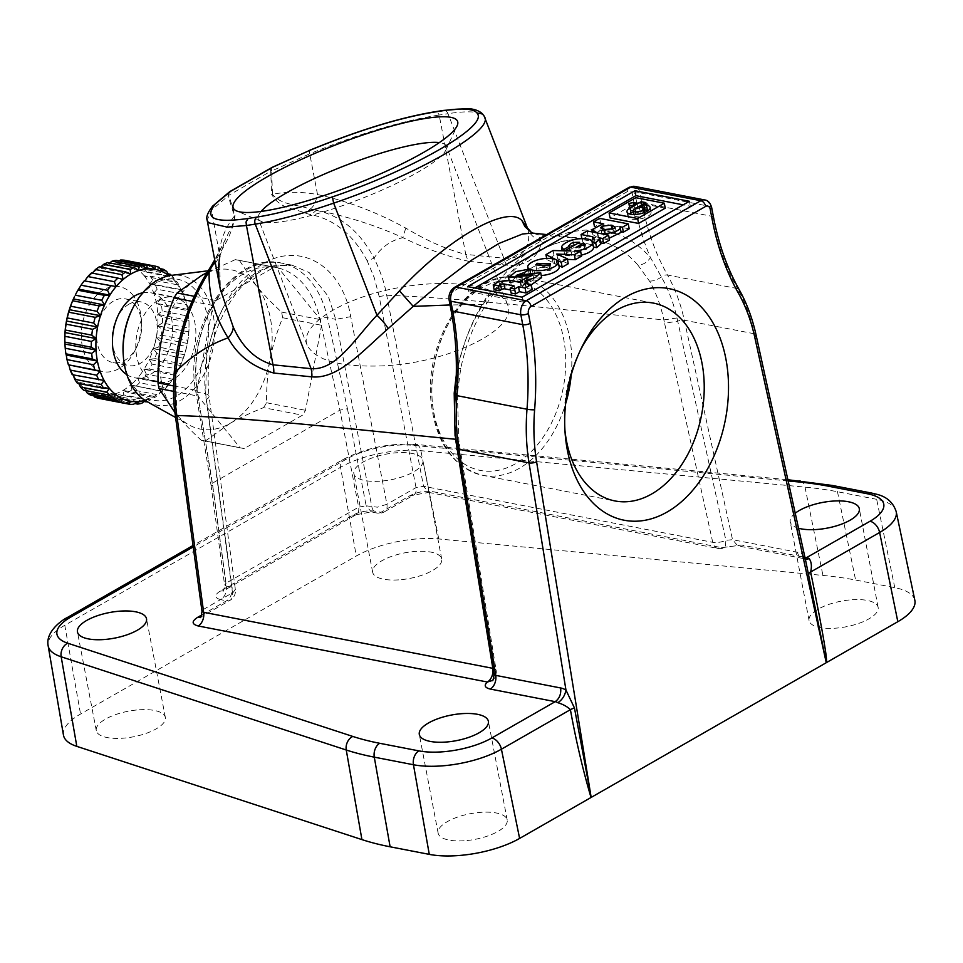 <?xml version="1.0" encoding="UTF-8"?>
<svg xmlns="http://www.w3.org/2000/svg" width="963" height="963" viewBox="0 0 963 963"><rect width="100%" height="100%" fill="white"/><g stroke="black" fill="none" stroke-linecap="round" stroke-linejoin="round"><path stroke-width="0.72" stroke-dasharray="4.82 3.61" d="M207.502 271.951L208.14 273.925C190.144 302.767 179.371 334.98 175.82 370.562L176.59 412.67L203.398 609.447L233.178 592.389L235.369 589.452L233.371 587.538L226.269 585.998L212.642 485.954L197.403 392.254A5.405 1.89 -9.2 0 1 195.73 391.207A5.405 1.89 -9.2 0 1 197.054 389.654L198.306 396.491L240.112 447.783A91.942 62.559 101 0 0 241.737 448.132A91.942 62.559 101 0 0 244.253 448.541L302.442 415.197A91.942 62.559 101 0 0 305.5 410.31L321.558 325.277A91.942 62.559 101 0 0 320.474 319.632L278.343 267.943A91.942 62.559 101 0 0 276.718 267.594A91.942 62.559 101 0 0 274.202 267.184L216.013 300.528A91.942 62.571 101 0 0 212.955 305.415L196.897 390.448A91.942 62.559 101 0 0 197.981 396.082L212.402 483.209L210.957 484.834L224.608 585.023L226.016 583.157L223.548 590.692L220.058 591.174L352.687 515.181C359.993 511.522 367.517 510.185 375.257 511.184L380.963 512.292L410.069 495.62C417.376 491.961 424.9 490.636 432.64 491.636L721.805 547.682L741.63 545.046L804.924 557.312M212.642 485.954L210.969 484.858L195.73 391.207C183.271 327.745 232.637 251.006 281.425 263.08A96.757 65.833 -79 0 1 327.444 317.73L335.702 319.331L371.874 506.935A10.822 7.355 101 0 0 377.027 513.05A10.822 7.355 101 0 0 380.963 512.292A10.822 6.837 60.2 0 0 384.466 511.81L413.56 495.138A10.822 6.837 60.2 0 1 410.069 495.62M347.438 408.721L366.169 505.828L358.645 507.164L339.927 410.13L319.957 319.235A5.405 2.119 -12.4 0 1 320.089 319.15A5.405 2.119 167.6 0 1 327.444 317.73L347.438 408.721L339.927 410.13L212.402 483.209L226.016 583.157L358.645 507.164A10.822 6.837 60.2 0 1 356.178 514.687L222.898 591.113C223.308 591.968 223.885 589.934 224.608 585.035L226.269 585.998C226.823 592.113 225.005 596.675 220.816 599.684C214.388 597.939 214.123 595.098 220.058 591.174M356.178 514.687A10.822 6.837 60.2 0 1 356.178 514.699A10.822 6.837 60.2 0 1 352.687 515.181M201.989 611.324L203.398 609.447L200.93 616.982L230.025 600.31A10.822 6.837 60.2 0 0 232.492 592.775L206.178 399.525C198.655 350.58 222.73 289.406 258.469 266.715C296.953 239.426 341.709 263.693 350.749 316.671L386.921 504.275L377.448 507.2L366.169 505.828L371.309 511.943L375.257 511.184M457.305 448.289A5.405 1.89 170.8 0 1 458.027 447.109A245.384 184.583 -74.1 0 1 457.497 443.738L455.981 394.782L457.882 367.962C463.275 342.611 472.388 319.728 485.244 299.312C519.683 247.973 559.563 225.125 604.884 230.747C622.218 233.865 637.41 242.82 650.458 257.615L661.437 277.055C668.31 289.189 673.498 302.827 677.001 317.959A245.384 147.724 -83.6 0 1 677.735 321.209L664.578 323.231L712.728 542.325A10.822 7.355 101 0 0 717.868 548.429A10.822 7.355 101 0 0 721.805 547.682L741.63 545.046M229.639 191.757L228.135 195.922L211.547 210.054L207.141 220.142M272.144 167.381A5.405 2.395 -116.4 0 0 271.662 170.981A5.405 1.589 -2.7 0 0 270.723 171.245L228.809 195.26A5.405 2.624 -16.6 0 0 228.135 195.922L234.43 216.073C226.377 226.052 221.346 237.632 219.335 250.825L220.371 289.466M456.293 375.064L457.557 368.131C462.637 344.598 471.172 323.351 483.161 304.404L450.07 304.982M457.882 367.962C461.698 368.841 461.59 368.901 457.557 368.131C461.59 368.901 461.698 368.841 457.882 367.962A245.553 167.068 -79 0 0 452.454 308.232L450.564 298.361A5.405 2.01 169.2 0 0 449.143 300.131M356.178 514.699L371.321 511.943L377.027 513.05A10.822 10.822 0 0 0 384.466 511.81A10.822 6.837 60.2 0 0 386.921 504.275L416.028 487.603L423.551 486.279L712.728 542.325A10.822 4.249 -12.4 0 0 725.885 540.303L732.542 539.689L797.472 552.268A21.619 13.374 58 0 1 802.829 554.339L754.366 333.776L684.32 320.21A5.405 2.119 -12.4 0 0 677.735 321.209L725.885 540.303L725.44 546.515L724.116 547.778A10.822 10.822 0 0 1 717.868 548.429L428.691 492.382L432.64 491.636M806.139 562.849L802.829 554.339L804.478 559.106L805.405 559.503M144.932 400.331A67.073 45.634 101 0 0 146.147 399.97A67.073 45.634 101 0 0 154.152 396.407A67.073 45.634 101 0 0 161.808 390.99A67.073 45.634 101 0 0 168.874 383.888A67.073 45.634 101 0 0 175.146 375.293A67.073 45.634 101 0 0 179.335 367.758A67.073 45.634 101 0 0 180.418 365.495A67.073 45.634 101 0 0 184.535 354.769A67.073 45.634 101 0 0 187.376 343.442A67.073 45.634 101 0 0 188.856 331.874A67.073 45.634 101 0 0 188.929 320.414A67.073 45.634 101 0 0 188.82 318.825A67.073 45.634 101 0 0 187.58 309.388A67.073 45.634 101 0 0 184.872 299.168A67.073 45.634 101 0 0 180.875 290.032L149.734 283.989L152.648 280.004L179.106 285.132A70.311 47.837 101 0 0 176.482 281.208L175.699 282.267L173.4 277.416A70.311 47.837 101 0 0 171.426 275.37M152.648 280.004A70.311 47.837 101 0 0 150.023 276.08L144.57 276.237L175.699 282.267A67.073 45.634 101 0 1 180.875 290.032L179.106 285.132M173.509 391.339L197.981 396.082M174.941 412.658L175.639 413.524C181.911 421.3 190.433 430.208 201.195 440.235L240.112 447.783M263.525 407.65A91.942 62.559 101 0 0 266.582 402.763C266.45 386.644 267.63 372.187 270.122 359.38C272.469 346.548 276.634 332.668 282.641 317.73A91.942 62.559 101 0 0 281.569 312.096C270.796 302.057 262.273 293.149 256.002 285.373A81.133 55.204 101 0 0 219.143 269.411A81.133 55.204 101 0 0 201.7 275.442A81.133 55.204 101 0 0 161.519 339.518A81.133 55.204 101 0 0 175.639 413.524A81.133 55.204 101 0 0 189.001 424.924A81.133 55.204 101 0 0 229.94 423.455C238.631 418.411 249.826 413.151 263.525 407.65L302.442 415.197M629.898 208.345L630.055 210.054L633.522 210.728L637.927 208.201L634.448 207.539L629.898 208.345L629.296 205.155M629.561 213.93A11.785 4.37 -10.8 0 0 627.936 216.795A11.785 4.37 -10.8 0 0 640.323 218.878A11.785 4.37 -10.8 0 0 651.072 212.378A11.785 4.37 -10.8 0 0 648.508 210.319M629.176 228.821L600.623 223.284L594.508 226.799L604.126 228.652L592.847 234.659L598.192 237.873L588.128 235.923L582.013 239.438L593.22 241.605L595.074 242.881L592.426 245.481A18.742 6.958 -10.8 0 0 583.157 243.495A13.229 4.911 -10.8 0 0 573.743 244.867A16.961 6.296 -10.8 0 0 562.488 251.897L564.643 254.449L570.397 251.15C570.385 248.285 573.779 246.973 580.569 247.226L566.786 255.123L571.805 255.893L554.014 255.472L546.876 259.577L557.011 264.644A14.722 5.465 -10.8 0 0 554.724 263.946L553.207 263.669A14.722 5.465 -10.8 0 0 537.029 265.319A14.722 5.465 -10.8 0 0 528.747 272.084A14.722 5.465 -10.8 0 0 530.42 274.034L516.649 276.598L509.499 282.604L533.971 279.92L521.416 285.77L523.487 285.975L521.115 287.323L511.305 285.421L499.893 286.493L498.954 281.557M532.804 233.106L538.016 234.84L541.098 240.979C541.411 249.285 532.659 267.545 506.779 265.162L468.74 261.334A21.631 15.288 -84.4 0 1 465.755 254.364C447.494 249.838 427.536 241.099 405.88 228.147C377.087 212.293 347.643 201.098 317.525 194.562C301.624 191.637 286.601 191.541 272.457 194.285L271.662 170.981L309.737 153.791L317.525 194.562C315.623 202.603 313.144 207.43 310.098 209.043C297.374 204.264 281.28 205.432 272.457 194.285A5.405 1.505 -1.8 0 0 271.65 194.502L270.723 171.245A5.405 3.419 -119.8 0 1 271.963 167.478M527.387 227.882L527.736 228.857C530.505 237.885 529.024 260.203 503.83 258.228L465.755 254.364L439.176 115.054C402.703 120.604 359.56 133.52 309.737 153.791L309.195 150.493M485.244 299.312L486.58 303.598L483.161 304.404L489.252 295.376L519.478 263.043L535.584 252.029L546.394 246.588L562.886 241.087L579.401 238.86L595.628 239.956L538.016 234.84L531.54 232.565M187.58 309.388L156.451 303.357L160.364 299.698A70.311 47.837 101 0 0 158.991 294.509L185.45 299.637A70.311 47.837 101 0 1 186.834 304.826L187.929 310.616A70.311 47.837 101 0 1 188.616 316.189L188.965 322.316A70.311 47.837 101 0 1 188.929 328.13L188.507 334.402A70.311 47.837 101 0 1 187.749 340.264L186.581 346.499A70.311 47.837 101 0 1 185.137 352.229L183.235 358.236A70.311 47.837 101 0 1 181.152 363.677L178.588 369.262A70.311 47.837 101 0 1 175.928 374.234L172.774 379.241L146.316 374.113A70.311 47.837 101 0 1 143.15 378.471L169.608 383.599A70.311 47.837 101 0 0 172.774 379.241M188.929 320.414L157.788 314.371A67.073 45.634 101 0 0 156.451 303.357A67.073 45.634 101 0 0 153.743 293.125L158.991 294.509M474.771 287.973L468.572 291.524L523.053 302.081L690.339 206.226L683.2 204.842M665.264 208.14L636.712 202.615L610.024 217.903M621.171 232.36L621.051 231.698M609.531 240.076L598.673 237.969L609.182 238.234M600.84 244.036L599.841 242.712L600.611 242.857M581.532 256.122L575.501 255.977A14.878 5.513 -10.8 0 0 581.339 255.099M568.254 263.73L557.721 258.987L567.424 259.384M559.178 266.835A14.722 5.465 -10.8 0 0 557.529 264.909L558.937 265.607M541.615 277.597L517.167 280.353L525.136 277.513L530.83 274.238A14.722 5.465 -10.8 0 0 533.37 275.009L534.934 275.298A14.722 5.465 -10.8 0 0 541.218 275.55M532.166 289.466L525.569 288.19L528.555 286.48L525.714 285.927L531.275 284.795M510.522 289.971L515 290.838L511.112 293.053M499.893 286.493L494.163 289.767M569.783 247.936L569.819 250.536L568.88 245.601M561.549 246.961L562.151 250.753M187.376 343.442L156.247 337.411A67.073 45.634 101 0 0 157.727 325.843L162.037 329.274L188.507 334.402M180.418 365.495L149.277 359.452A67.073 45.634 101 0 0 153.406 348.726A67.073 45.634 101 0 0 156.247 337.411L161.29 335.136A70.311 47.837 101 0 0 162.037 329.274M135.578 305.548A32.453 22.077 101 0 0 125.31 298.855A32.453 22.077 101 0 0 113.49 301.106A32.453 22.077 101 0 0 96.601 335.016A32.453 22.077 101 0 0 112.96 362.57A32.453 22.077 101 0 0 136.975 346.451A32.453 22.077 101 0 0 141.561 322.774A32.453 22.077 101 0 0 135.578 305.548M133.279 295.641A43.275 29.444 101 0 0 103.823 289.731A43.275 29.444 101 0 0 86.273 357.755A43.275 29.444 101 0 0 135.133 350.183A43.275 29.444 101 0 0 141.248 318.621A43.275 29.444 101 0 0 133.279 295.641M644.054 209.886L640.287 212.041L643.103 212.582A5.357 1.986 169.2 0 1 644.765 213.642A5.357 1.986 169.2 0 1 639.877 216.603A5.357 1.986 169.2 0 1 634.244 215.652A5.357 1.986 169.2 0 1 635.652 213.906L646.775 207.527L642.068 206.624L641.743 204.938M646.775 207.527L645.836 202.591M146.183 401.884L146.147 399.97L115.018 393.939L119.725 396.756L144.173 401.487M576.825 252.354L586.359 249.345L584.505 247.948L576.825 252.354L575.886 247.419M756.039 334.871A5.405 2.119 -12.4 0 0 754.366 333.776A167.67 114.079 101 0 0 737.526 288.587L667.479 275.021A240.148 163.385 -79 0 1 641.803 202.712A5.405 2.01 -10.8 0 0 634.28 204.036A245.553 167.068 -79 0 0 650.458 257.615C646.955 262.682 642.718 265.102 637.747 264.885L649.568 281.22C656.044 292.62 660.811 305.524 663.856 319.921L664.578 323.231M604.884 230.747C603.356 236.826 600.262 239.895 595.628 239.956C611.674 242.845 625.721 251.15 637.747 264.885M468.74 261.334C446.399 256.158 424.478 248.261 402.979 237.656C374.33 224.861 345.38 215.748 316.165 210.307L311.446 214.725L305.873 213.425C294.052 207.9 280.979 209.802 271.65 194.502M201.652 615.044L226.534 600.792A10.822 7.355 -79 0 0 231.987 587.105L205.661 393.855L206.66 353.818L214.412 325.903L224.198 305.849L245.324 280.269L257.037 271.915L269.255 266.546L291.921 265.114L274.395 265.728C268.159 266.378 248.659 276.116 236.031 293.498C214.111 323.797 205.119 358.031 209.043 396.214A10.822 4.021 -7.8 0 0 205.661 393.855L197.403 392.254A96.757 65.833 -79 0 1 281.425 263.08L291.921 265.114M291.945 265.114L309.111 272.541L328.383 296.448L335.702 319.331L350.749 316.671M77.353 383.226L78.135 382.167L78.761 383.503M109.264 388.197L78.135 382.167A67.073 45.634 101 0 0 84.311 388.318L83.576 390.135M104.1 380.445L73.14 374.872M115.44 394.349L84.311 388.318L85.659 390.545M525.569 288.19L524.63 283.254M201.195 440.235A91.942 62.559 101 0 0 202.82 440.585A91.942 62.559 101 0 0 205.336 440.994L244.253 448.541M205.336 440.994L229.94 423.455A81.133 55.204 101 0 0 270.122 359.38A81.133 55.204 101 0 0 256.928 286.541A81.133 55.204 101 0 0 256.002 285.373L239.426 260.395A91.942 62.559 101 0 0 237.813 260.046A91.942 62.559 101 0 0 235.285 259.637L274.202 267.184M554.724 263.946L553.785 259.011M553.207 263.669L552.268 258.734M122.445 398.706L91.316 392.675L93.7 395.793M84.311 388.318A67.073 45.634 101 0 0 91.316 392.675A67.073 45.634 101 0 0 98.912 395.107L98.539 398.285M564.643 254.449L563.945 250.801M542.446 267.028L538.112 268.256L536.716 269.821L550.042 270.651L551.281 269.038L544.841 266.932M592.426 245.481L591.487 240.545M600.623 223.284L599.684 218.348M584.505 247.948L584.144 246.083M593.22 241.605L592.871 239.799M598.673 237.969L597.734 233.034M620.846 231.65L619.907 226.714M521.416 285.77L520.718 282.087M523.487 285.975L522.548 281.04M677.001 317.959L663.856 319.921C570.578 310.712 467.645 298.253 386.717 295.244L379.193 296.568L416.028 487.603A10.822 6.837 60.2 0 1 413.56 495.138L428.704 492.382L423.551 486.279L386.717 295.244C384.598 283.387 380.373 271.024 374.041 258.132C381.348 247.13 390.99 240.305 402.979 237.656A21.631 2.227 -66.2 0 1 405.88 228.147M506.779 265.162A21.631 15.264 -84.1 0 1 503.83 258.228L448 113.682L439.176 115.054C437.792 112.165 435.95 111.202 433.627 112.177M229.892 191.601A5.405 3.419 -119.8 0 0 228.809 195.26L235.032 215.483A5.405 2.696 162.3 0 0 234.43 216.073L234.37 219.48L232.155 225.679L214.869 260.66M607.725 229.832L602.91 231.12L601.646 232.673L604.68 234.31L614.9 233.443L613.949 228.508M614.9 233.443L616.164 231.89L613.118 230.253L609.134 229.796M525.714 285.927L524.775 281.003M525.136 277.513L524.426 273.805M530.83 274.238L530.324 271.566M494.043 674.196L494.729 672.764L494.344 677.687L492.37 680.492M533.37 275.009L532.611 271.024M636.712 202.615L635.773 197.68M602.91 231.12L602.513 229.05M521.115 287.323L520.176 282.388M557.529 264.909L556.59 259.974M530.42 274.034L529.481 269.098M580.304 350.339A100.766 68.566 101 0 0 578.871 353.168A100.766 68.566 101 0 0 566.376 392.037A100.766 68.566 101 0 0 564.631 426.681A100.766 68.566 101 0 0 564.896 429.835M634.448 207.539L633.967 204.999M637.927 208.201L636.976 203.277M633.522 210.728L632.583 205.793M266.582 402.763L305.5 410.31M282.641 317.73L321.558 325.277M146.147 399.97L145.329 400.596M138.034 401.559L106.905 395.528A67.073 45.634 101 0 0 115.018 393.939L115.331 398.152L141.79 403.28M153.743 293.125L157.162 289.237L183.632 294.365L184.872 299.168L153.743 293.125A67.073 45.634 101 0 0 149.734 283.989A67.073 45.634 101 0 0 144.57 276.237L146.93 272.288A70.311 47.837 101 0 0 143.812 269.171L168.188 273.889M146.93 272.288L173.4 277.416M175.699 282.267A67.073 45.634 101 0 0 169.524 276.116L138.395 270.085L140.225 266.306L166.683 271.434M184.535 354.769L153.406 348.726L156.776 353.108L183.235 358.236M175.146 375.293L144.017 369.262A67.073 45.634 101 0 0 149.277 359.452L154.694 358.537A70.311 47.837 101 0 0 156.776 353.108M154.152 396.407L123.023 390.376L123.782 394.95L150.24 400.078L154.152 396.407L154.513 397.635A70.311 47.837 101 0 0 158.389 394.89L161.808 390.99L162.398 391.472A70.311 47.837 101 0 0 165.973 387.872L169.608 383.599M158.305 300.287A43.275 29.444 101 0 0 135.783 345.5A43.275 29.444 101 0 0 157.607 382.239A43.275 29.444 101 0 0 191.493 356.491A43.275 29.444 101 0 0 187.761 306.21A43.275 29.444 101 0 0 174.062 297.278A43.275 29.444 101 0 0 158.305 300.287M126.875 374.703A43.275 29.444 101 0 0 134.254 377.713A43.275 29.444 101 0 0 168.14 351.964A43.275 29.444 101 0 0 164.408 301.684A43.275 29.444 101 0 0 150.722 292.752A43.275 29.444 101 0 0 142.753 292.788M130.041 401.138L98.912 395.107L102.788 399.067A70.311 47.837 101 0 0 106.833 399.272L133.291 404.4M102.788 399.067L125.07 403.377M98.912 395.107A67.073 45.634 101 0 0 106.905 395.528L111.214 398.959A70.311 47.837 101 0 0 115.331 398.152M192.022 301.347L212.955 305.415M173.533 385.91L196.897 390.448M194.261 296.303L216.013 300.528M150.023 276.08L176.482 281.208M515 290.838L514.061 285.903M522.115 297.158L523.053 302.081M689.4 201.291L690.339 206.226M575.501 255.977L574.562 251.042M63.45 735.082A64.906 24.075 169.2 0 1 80.543 714.04L356.286 556.024A64.906 24.075 169.2 0 1 438.779 538.955L822.932 575.429A270.434 100.321 169.2 0 1 855.601 580.051L894.771 587.647A64.906 24.075 169.2 0 1 914.85 600.322M630.055 210.054L629.116 205.119M640.287 212.041L639.348 207.105M588.128 235.923L587.189 230.988M582.013 239.438L581.845 238.571M557.721 258.987L556.783 254.051M554.014 255.472L553.075 250.536M546.876 259.577L546.647 258.385M642.068 206.624L633.461 211.547M598.192 237.873L597.253 232.938M527.038 282.556L526.099 277.621M580.569 247.226L579.618 242.291M528.555 286.48L528.061 283.916M557.011 264.644L556.072 259.709M467.633 286.589L468.572 291.524M379.193 296.568L374.282 277.765L367.204 260.889L374.041 258.132C359.885 231.433 340.589 215.483 316.165 210.307L310.098 209.043L305.873 213.425M604.126 228.652L603.175 223.729M261.093 211.439A100.766 18.357 -21.1 0 0 258.325 218.782A100.766 18.357 -21.1 0 0 261.178 221.321A100.766 18.357 -21.1 0 0 324.254 211.643A100.766 18.357 -21.1 0 0 417.81 172.257A100.766 18.357 -21.1 0 0 445.917 149.963A100.766 18.357 -21.1 0 0 446.314 146.159A100.766 18.357 -21.1 0 0 439.333 142.596M383.816 365.832C341.034 367.517 315.479 360.631 307.149 345.175C299.288 325.951 339.71 299.457 393.349 288.695C446.88 277.633 500.375 285 507.441 304.404C519.189 328.371 449.877 362.822 383.816 365.832M239.426 260.395L278.343 267.943M281.569 312.096L320.474 319.632M235.285 259.637L207.201 272.421M147.098 401.655A65.893 44.828 101 0 0 205.119 372.224A65.893 44.828 101 0 0 202.266 289.249A65.893 44.828 101 0 0 171.583 275.346M123.24 354.841A61.656 41.951 101 0 0 129.776 379.843A61.656 41.951 101 0 0 185.004 389.786A61.656 41.951 101 0 0 205.938 310.218A61.656 41.951 101 0 0 155.103 283.519A61.656 41.951 101 0 0 131.955 309.857M183.632 294.365A70.311 47.837 101 0 0 181.598 289.743L180.875 290.032M179.335 367.758L178.588 369.262L152.13 364.134A70.311 47.837 101 0 1 149.458 369.106L175.928 374.234M146.966 401.571A70.311 47.837 101 0 0 150.24 400.078M157.162 289.237A70.311 47.837 101 0 0 155.139 284.615L181.598 289.743M149.734 283.989L155.139 284.615M160.364 299.698L186.834 304.826M188.856 331.874L157.727 325.843A67.073 45.634 101 0 0 157.788 314.371L162.157 311.061L188.616 316.189M162.157 311.061A70.311 47.837 101 0 0 161.471 305.488L187.929 310.616M156.451 303.357L161.471 305.488M157.727 325.843L162.458 323.002L188.929 328.13M162.458 323.002A70.311 47.837 101 0 0 162.494 317.188L188.965 322.316M157.788 314.371L162.494 317.188M161.29 335.136L187.749 340.264M153.406 348.726L158.678 347.101L185.137 352.229M158.678 347.101A70.311 47.837 101 0 0 160.111 341.371L186.581 346.499M156.247 337.411L160.111 341.371M154.694 358.537L181.152 363.677M168.874 383.888L137.745 377.857A67.073 45.634 101 0 0 144.017 369.262L149.458 369.106M149.277 359.452L152.13 364.134M161.808 390.99L130.679 384.959A67.073 45.634 101 0 0 137.745 377.857L143.15 378.471M144.017 369.262L146.316 374.113M115.018 393.939A67.073 45.634 101 0 0 123.023 390.376A67.073 45.634 101 0 0 130.679 384.959L162.398 391.472M135.939 386.344A70.311 47.837 101 0 0 139.515 382.744L165.973 387.872M137.745 377.857L139.515 382.744M123.023 390.376L128.043 392.507L154.513 397.635M128.043 392.507A70.311 47.837 101 0 0 131.919 389.762L158.389 394.89M130.679 384.959L131.919 389.762M119.725 396.756A70.311 47.837 101 0 0 123.782 394.95M111.214 398.959L134.772 403.521M106.905 395.528L106.833 399.272M91.316 392.675L90.703 395.203M65.027 345.609A67.073 45.634 101 0 0 66.266 355.046A67.073 45.634 101 0 0 68.975 365.266A67.073 45.634 101 0 0 72.971 374.402L72.237 374.691M123.168 279.475L91.449 272.962M130.812 274.058L99.683 268.027A67.073 45.634 101 0 0 92.039 273.444L92.304 273.119M138.828 270.495L107.7 264.464A67.073 45.634 101 0 0 99.683 268.027L99.333 266.799M146.942 268.906L115.813 262.875A67.073 45.634 101 0 0 107.7 264.464L107.663 262.55M99.683 268.027L100.694 267.064M154.923 269.327L123.794 263.296A67.073 45.634 101 0 0 115.813 262.875L116.162 260.347M107.7 264.464L109.674 262.947M115.813 262.875L119.075 260.913M162.53 271.759L131.401 265.728A67.073 45.634 101 0 0 123.794 263.296L124.6 260.239M123.794 263.296L128.849 261.021A70.311 47.837 101 0 1 132.701 262.249L159.16 267.377M144.57 276.237A67.073 45.634 101 0 0 138.395 270.085A67.073 45.634 101 0 0 131.401 265.728L132.701 262.249M140.225 266.306A70.311 47.837 101 0 0 136.674 264.103L160.147 268.641M131.401 265.728L136.674 264.103M138.395 270.085L143.812 269.171M72.971 374.402A67.073 45.634 101 0 0 78.135 382.167M92.039 273.444A67.073 45.634 101 0 0 84.973 280.546A67.073 45.634 101 0 0 78.701 289.141A67.073 45.634 101 0 0 74.512 296.676M129.054 304.127A32.453 22.077 101 0 0 112.165 338.025A32.453 22.077 101 0 0 128.524 365.579A32.453 22.077 101 0 0 153.948 346.271A32.453 22.077 101 0 0 151.143 308.557A32.453 22.077 101 0 0 140.875 301.864A32.453 22.077 101 0 0 129.054 304.127M464.046 840.771A35.162 13.037 169.2 0 1 438.129 833.115A35.162 13.037 169.2 0 1 457.762 817.021A35.162 13.037 169.2 0 1 496.306 812.989A35.162 13.037 169.2 0 1 507.2 819.946A35.162 13.037 169.2 0 1 464.046 840.771M139.43 709.779A35.162 13.037 169.2 0 1 154.441 710.477A35.162 13.037 169.2 0 1 165.347 717.435A35.162 13.037 169.2 0 1 133.255 736.827A35.162 13.037 169.2 0 1 96.276 730.604A35.162 13.037 169.2 0 1 139.43 709.779M852.219 599.744A35.162 13.037 169.2 0 1 867.242 600.431A35.162 13.037 169.2 0 1 878.136 607.388A35.162 13.037 169.2 0 1 846.044 626.793A35.162 13.037 169.2 0 1 809.064 620.569A35.162 13.037 169.2 0 1 852.219 599.744M798.532 528.23A35.162 13.037 169.2 0 1 790.25 521.886A35.162 13.037 169.2 0 1 795.233 513.231M398.574 579.882A35.162 13.037 169.2 0 1 372.657 572.239A35.162 13.037 169.2 0 1 392.29 556.133A35.162 13.037 169.2 0 1 430.834 552.1A35.162 13.037 169.2 0 1 441.728 559.058A35.162 13.037 169.2 0 1 398.574 579.882M379.747 481.211A35.162 13.037 169.2 0 1 364.736 480.513A35.162 13.037 169.2 0 1 353.842 473.555A35.162 13.037 169.2 0 1 385.922 454.163A35.162 13.037 169.2 0 1 422.901 460.386A35.162 13.037 169.2 0 1 379.747 481.211M566.786 255.123L565.967 250.849M571.805 255.893L570.866 250.958M599.841 242.712L598.902 237.777M212.667 206.094L211.547 210.054L219.841 256.375L225.234 239.992L214.713 259.829M455.294 395.047A5.405 0.65 -175.5 0 1 455.981 394.782L457.341 394.312L455.427 393.434M457.497 443.738L458.93 441.391L456.065 439.369M649.568 281.22L655.502 280.498L661.437 277.055A5.405 3.094 -29.5 0 1 667.479 275.021A167.67 114.079 101 0 1 684.32 320.21L732.542 539.689L737.694 545.792L802.624 558.384A10.822 7.355 101 0 0 805.128 558.251M797.472 552.268A10.822 7.355 101 0 0 802.624 558.384L804.647 559.214L806.151 562.91M511.305 285.421L510.366 280.498M541.098 240.979A21.631 20.849 162.5 0 1 527.736 228.857L484.425 116.752A140.622 25.628 -21.1 0 0 448 113.682A5.405 4.069 -98.9 0 0 443.534 110.42M484.208 116.258A5.405 5.321 -27 0 1 484.425 116.752L484.642 117.221M197.126 389.245A91.353 62.15 -79 0 1 212.919 305.596M550.042 270.651L549.103 265.716M739.175 289.646A5.405 3.094 -29.5 0 0 737.526 288.587A240.148 163.385 -79 0 1 711.85 216.29L709.972 206.419A10.822 7.355 101 0 0 704.76 199.967M711.645 207.49A5.405 2.01 -10.8 0 0 709.972 206.419L639.926 192.841A10.822 7.355 101 0 0 634.713 186.389M235.032 215.483C231.89 237.933 220.503 250.043 212.366 267.016L208.14 273.925M367.204 260.889C353.59 235.153 335.004 219.769 311.446 214.725M583.157 243.495L582.206 238.571M451.021 310.002A5.405 2.01 169.2 0 1 452.454 308.232M175.146 414.271A5.405 2.01 172.2 0 1 176.59 412.67M174.351 370.996L175.82 370.562M211.631 265.186L212.366 267.016M206.178 399.525A10.822 4.021 -7.8 0 0 209.043 396.214L235.369 589.464A10.822 10.822 0 0 1 230.025 600.31A10.822 6.837 60.2 0 1 226.534 600.792L220.816 599.684M613.118 230.253L612.889 229.025M492.346 680.516A10.822 10.822 0 0 0 496.162 670.417A10.822 3.768 -9.2 0 1 494.729 672.764L458.027 447.109A10.822 3.768 -9.2 0 0 459.471 444.774A10.822 3.768 -9.2 0 0 456.486 442.763M612.119 230.061L611.974 229.326M67.229 617.584A10.822 6.837 -119.8 0 0 64.786 625.288A63.197 23.449 -10.8 0 0 48.15 645.788M534.934 275.298L534.08 270.832M604.68 234.31L603.741 229.375M635.652 213.906L634.713 208.971M871.467 493.032A10.822 7.355 -79 0 1 876.655 499.316L837.485 491.732A268.725 99.683 -10.8 0 0 805.02 487.134L420.867 450.672A63.197 23.449 -10.8 0 0 340.541 467.284L64.786 625.288L80.543 714.04M832.309 485.448A10.822 7.355 -79 0 1 837.485 491.732L855.601 580.051M571.228 374.836A100.766 68.566 101 0 0 521.019 277.452A100.766 68.566 101 0 0 510.33 276.622A100.766 68.566 101 0 0 484.305 284.458A100.766 68.566 101 0 0 431.869 389.738A100.766 68.566 101 0 0 482.668 475.301A100.766 68.566 101 0 0 484.75 475.662A100.766 68.566 101 0 0 565.63 403.726M278.439 268.051A91.353 62.15 -79 0 1 319.885 318.897M216.121 300.468A91.353 62.15 -79 0 1 274.106 267.245M634.28 204.036L632.402 194.177A5.405 3.683 101 0 0 627.816 191.324L453.26 291.344A5.405 3.683 101 0 0 450.564 298.361M800.109 480.898A10.822 6.199 -84.6 0 1 805.02 487.134L822.932 575.429M788.131 480.934L413.055 445.327A52.387 19.429 -10.8 0 0 346.475 459.098A10.822 6.837 -119.8 0 0 342.972 459.58A10.822 6.837 -119.8 0 0 340.541 467.284L356.286 556.024M346.475 459.098L193.214 546.912M643.103 212.582L642.165 207.647M713.523 217.361A5.405 2.01 -10.8 0 0 711.85 216.29L641.803 202.712L639.926 192.841A5.405 2.01 -10.8 0 0 632.402 194.177M628.983 187.412A5.405 3.419 -119.8 0 0 627.816 191.324M605.691 234.503L604.752 229.579M438.779 538.955L420.867 450.672A10.822 6.199 -84.6 0 0 415.956 444.425C389.714 442.86 365.386 447.915 342.972 459.58L193.021 545.503M546.659 234.575L590.62 239.257C552.545 236.164 517.865 257.603 486.592 303.598C474.446 322.858 465.803 344.537 460.687 368.66L457.341 394.312L458.93 441.391L496.162 670.417A10.822 3.768 -9.2 0 0 493.104 668.394M454.464 287.407A5.405 3.419 -119.8 0 0 453.26 291.344M894.771 587.647L876.655 499.316A63.197 23.449 -10.8 0 1 896.204 511.666M215.351 263.212L219.841 256.375M506.863 280.305A96.444 65.616 101 0 0 481.945 287.793A96.444 65.616 101 0 0 445.484 444.16A96.444 65.616 101 0 0 556.855 410.647A96.444 65.616 101 0 0 506.863 280.305M413.055 445.327A10.822 6.199 -84.6 0 1 415.956 444.425L787.878 479.73M573.743 244.867L572.792 239.931M651.072 212.378L650.133 207.442M627.936 216.795L626.985 211.86M141.561 322.774L141.248 318.621M136.975 346.451L135.133 350.183M551.281 269.038L550.342 264.103M586.359 249.345L585.408 244.421M595.074 242.881L594.135 237.945M536.716 269.821L535.777 264.885M616.164 231.89L615.225 226.967M517.167 280.353L516.216 275.418M601.646 232.673L600.707 227.737M528.747 272.084L528.145 268.978M653.42 303.104L521.019 277.452L509.812 276.586C465.755 276.309 425.213 341.263 430.894 400.078C435.264 442.017 452.526 467.091 482.668 475.301L615.068 500.965M134.254 377.713L157.607 382.239M150.722 292.752L174.062 297.278M644.765 213.642L644.548 212.474M634.244 215.652L634.027 214.484M509.499 282.604L509.054 280.281M533.971 279.92L533.033 274.985M592.847 234.659L592.329 231.987M564.631 426.681L565.125 433.278M578.871 353.168L581.796 347.234M445.917 149.963L457.1 125.828M261.178 221.321L236.669 210.969M507.441 304.404L446.314 146.159M307.149 345.175L258.325 218.782M237.813 260.046L276.718 267.594M175.579 417.473L189.001 424.924M208.237 270.784L219.143 269.411M202.82 440.585L241.737 448.132M188.82 318.825L188.772 318.151M112.96 362.57L128.524 365.579M125.31 298.855L140.875 301.864M507.2 819.946L488.373 721.275M438.129 833.115L419.302 734.444M165.347 717.435L146.52 618.764M96.276 730.604L77.449 631.933M878.136 607.388L859.309 508.717M809.064 620.569L790.25 521.886M441.728 559.058L422.901 460.386M372.657 572.239L353.842 473.555"/><path stroke-width="1.44" d="M214.821 204.698C203.951 218.649 215.062 223.235 248.153 218.457L256.977 217.084A135.217 24.641 -21.1 0 0 332.367 196.897C412.032 169.933 487.447 126.731 477.467 113.754A135.217 24.641 -21.1 0 0 442.45 110.805L433.627 112.177C398.694 118.016 357.273 130.787 309.376 150.517L272.734 167.213L230.819 191.228L212.667 206.094C207.719 212.51 205.877 217.205 207.141 220.166L208.465 222.754L227.124 227.124L246.432 225.498L273.011 364.808L311.085 368.673C336.713 370.406 354.685 338.627 376.966 315.25L399.452 290.85C447.025 238.86 507.501 204.204 521.958 220.659L527.736 228.857M207.141 220.142L220.371 289.466L233.239 327.071C242.315 347.246 255.568 359.813 273.011 364.808A21.631 15.288 95.6 0 1 273.793 373.042L311.856 376.858C337.808 379.205 360.74 352.795 388.197 328.6L413.199 306.366L399.452 290.85M214.869 260.66L209.176 271.614C208.381 294.245 214.689 316.333 228.099 337.869C237.524 355.407 252.751 367.132 273.793 373.042M456.065 439.369L455.054 435.625L454.199 393.169L456.293 375.064M450.07 304.982L413.199 306.366L434.241 288.539L471.677 260.118L498.894 243.483L522.524 233.997L532.647 233.094L546.659 234.575M233.239 327.071A21.631 12.952 151.5 0 1 228.099 337.869C208.923 344.634 191.493 355.925 175.832 371.718C174.568 388.956 174.905 403.545 176.843 415.498L203.65 612.287A10.822 7.355 -79 0 1 198.197 625.974C191.757 624.229 191.505 621.388 197.427 617.464L201.652 615.044M805.405 559.503L809.245 558.66C811.496 561.995 811.953 566.449 810.641 572.01C822.282 629.164 827.542 659.366 826.423 662.616L591.174 797.412L574.454 707.961L565.967 690.062C564.956 695.575 562.248 699.788 557.854 702.713A10.798 7.09 -115.2 0 0 555.218 701.654L490.287 689.063C484.762 687.726 483.787 685.367 487.374 682.021L198.197 625.974M591.174 797.412L519.611 838.424A64.906 24.075 169.2 0 1 429.281 854.374L390.111 846.79A270.434 100.321 169.2 0 1 361.919 839.604L76.823 746.373A64.906 24.075 169.2 0 1 63.45 735.082L48.15 645.788A63.197 23.449 -10.8 0 0 61.175 656.778L346.259 750.008A268.725 99.683 -10.8 0 0 374.282 757.147L413.452 764.742A63.197 23.449 -10.8 0 0 501.41 749.202L570.397 709.671C567.303 706.649 563.126 704.326 557.854 702.713M804.924 557.312L806.561 557.625A10.798 6.524 55.8 0 1 809.245 558.66M169.079 275.755A67.073 45.634 101 0 0 162.53 271.759A67.073 45.634 101 0 0 154.923 269.327A67.073 45.634 101 0 0 146.942 268.906A67.073 45.634 101 0 0 138.828 270.495A67.073 45.634 101 0 0 130.812 274.058A67.073 45.634 101 0 0 123.168 279.475A67.073 45.634 101 0 0 116.102 286.577A67.073 45.634 101 0 0 109.83 295.172A67.073 45.634 101 0 0 104.558 304.982L73.429 298.939L72.694 300.757A70.311 47.837 101 0 0 70.6 306.198L68.71 312.205A70.311 47.837 101 0 0 67.266 317.934L93.724 323.062L97.6 327.023A67.073 45.634 101 0 0 96.119 338.591A67.073 45.634 101 0 0 96.047 350.063L91.69 353.373A70.311 47.837 101 0 0 92.376 358.946L97.395 361.077A67.073 45.634 101 0 0 100.104 371.309L94.856 369.924A70.311 47.837 101 0 1 93.471 364.736L97.395 361.077L66.266 355.046L67.013 359.608L93.471 364.736M73.429 298.939L74.512 296.676A67.073 45.634 101 0 0 73.429 298.939A67.073 45.634 101 0 0 69.312 309.665A67.073 45.634 101 0 0 66.471 320.992L66.086 324.17L92.556 329.298A70.311 47.837 101 0 0 91.798 335.16L96.119 338.591L91.377 341.432A70.311 47.837 101 0 0 91.341 347.246L96.047 350.063L64.918 344.02L65.231 348.245L91.69 353.373M207.201 272.421L201.7 275.442L177.108 292.981A91.942 62.559 101 0 0 174.038 297.868C168.031 312.794 163.866 326.686 161.519 339.518C159.027 352.314 157.848 366.783 157.992 382.901A91.942 62.559 101 0 0 159.064 388.546L173.509 391.339M159.064 388.546L175.639 413.524M633.461 211.547L631.03 212.943A11.785 4.37 -10.8 0 0 629.561 213.93M648.508 210.319A11.785 4.37 -10.8 0 0 647.425 210.054L644.054 209.886M630.091 208.008A11.785 4.37 -10.8 0 0 626.985 211.86A11.785 4.37 -10.8 0 0 639.384 213.942A11.785 4.37 -10.8 0 0 650.133 207.442A11.785 4.37 -10.8 0 0 646.486 205.119L643.741 204.589L639.348 207.105L642.165 207.647A5.357 1.986 -10.8 0 1 643.826 208.718A5.357 1.986 -10.8 0 1 638.938 211.667A5.357 1.986 -10.8 0 1 633.305 210.716A5.357 1.986 -10.8 0 1 634.713 208.971L645.836 202.591L641.129 201.688L630.091 208.008L631.03 212.943M568.88 245.601L569.446 246.215C569.446 243.35 572.829 242.038 579.618 242.291L565.835 250.187L570.866 250.958L553.075 250.536L545.937 254.641L556.072 259.709A14.722 5.465 -10.8 0 0 553.785 259.011L552.268 258.734A14.722 5.465 -10.8 0 0 536.09 260.383A14.722 5.465 -10.8 0 0 527.796 267.148A14.722 5.465 -10.8 0 0 529.481 269.098L515.711 271.662L508.56 277.669L533.033 274.985L520.477 280.847L522.548 281.04L520.176 282.388L510.366 280.498L498.954 281.557L493.225 284.843L498.365 285.83L500.567 284.579A2.504 0.927 -10.8 0 1 504.034 283.965L514.061 285.903L510.173 288.13L514.627 288.984L518.503 286.769L525.1 288.045L531.215 284.53L524.63 283.254L527.604 281.545L524.775 281.003L535.404 277.549L540.664 272.673L516.216 275.418L524.197 272.577L529.891 269.315A14.722 5.465 -10.8 0 0 532.431 270.073L533.996 270.362A14.722 5.465 -10.8 0 0 550.09 268.617A14.722 5.465 -10.8 0 0 558.239 261.9A14.722 5.465 -10.8 0 0 556.59 259.974L561.212 262.285L567.315 258.794L556.783 254.051L574.357 254.762L580.593 251.187L574.562 251.042A14.878 5.513 -10.8 0 0 592.546 242.255A14.878 5.513 -10.8 0 0 592.51 242.122L595.664 242.724L599.901 239.113L598.902 237.777L602.718 238.511L608.592 235.141L597.734 233.034C604.379 235.237 622.784 231.216 619.907 226.714L621.171 232.36L609.182 238.234M527.387 227.882L531.528 232.565L524.943 226.678L521.958 220.659M621.051 231.698L623.374 232.143L629.176 228.821L628.237 223.885L599.684 218.348L593.569 221.863L603.175 223.729L591.908 229.724L597.253 232.938L587.189 230.988L581.074 234.503L592.281 236.669L594.135 237.945L591.487 240.545A18.742 6.958 -10.8 0 0 582.206 238.571A13.229 4.911 -10.8 0 0 572.792 239.931A16.961 6.296 -10.8 0 0 561.549 246.961L562.151 250.753M561.549 246.961L563.704 249.513L569.446 246.215L569.783 247.936M628.237 223.885L622.435 227.208L619.907 226.714M537.161 263.32L535.777 264.885L549.103 265.716L550.342 264.103L537.161 263.32M583.566 243.025L575.886 247.419L585.408 244.421L583.566 243.025L584.144 246.083M601.971 226.185L600.707 227.737L604.752 229.579L613.949 228.508L615.225 226.967L611.18 225.125L601.971 226.185L602.513 229.05M683.2 204.842L635.857 195.67L474.771 287.973M638.577 223.428L665.264 208.14L664.314 203.205L635.773 197.68L609.085 212.967L610.024 217.903L638.577 223.428L637.638 218.505L609.085 212.967M600.611 242.857L603.657 243.446L609.531 240.076L608.592 235.141M581.339 255.099A14.878 5.513 -10.8 0 0 593.485 247.19A14.878 5.513 -10.8 0 0 593.449 247.046L596.603 247.66L600.84 244.036L599.901 239.113M567.424 259.384L575.296 259.697L581.532 256.122L580.593 251.187M558.937 265.607L562.163 267.22L568.254 263.73L567.315 258.794M541.218 275.55A14.722 5.465 -10.8 0 0 559.178 266.835L558.239 261.9M531.275 284.795L541.615 277.597L540.664 272.673M510.173 288.13L511.112 293.053L515.566 293.92L519.454 291.693L526.039 292.981L532.166 289.466L531.215 284.53M493.225 284.843L494.163 289.767L499.303 290.766L501.506 289.502A2.504 0.927 169.2 0 1 504.985 288.888L510.522 289.971M142.62 265.475A70.311 47.837 101 0 0 138.516 266.282L112.057 261.154A70.311 47.837 101 0 1 116.162 260.347L142.62 265.475L146.942 268.906L147.014 265.162A70.311 47.837 101 0 1 151.059 265.367L124.6 260.239A70.311 47.837 101 0 0 120.556 260.034L147.014 265.162M168.188 273.889L170.27 274.299L169.524 276.116L166.683 271.434A70.311 47.837 101 0 0 163.132 269.231L162.53 271.759L159.16 267.377A70.311 47.837 101 0 0 155.308 266.149L154.923 269.327L151.059 265.367M134.122 267.678L107.663 262.55A70.311 47.837 101 0 0 103.607 264.356L130.065 269.484A70.311 47.837 101 0 1 134.122 267.678L138.828 270.495L138.516 266.282M641.743 204.938L641.129 201.688M144.173 401.487L146.183 401.884A70.311 47.837 101 0 0 146.966 401.571M67.013 359.608A70.311 47.837 101 0 0 68.385 364.796L100.104 371.309A67.073 45.634 101 0 0 104.1 380.445A67.073 45.634 101 0 0 109.264 388.197A67.073 45.634 101 0 0 115.44 394.349A67.073 45.634 101 0 0 122.445 398.706A67.073 45.634 101 0 0 130.041 401.138A67.073 45.634 101 0 0 138.034 401.559L137.673 404.087A70.311 47.837 101 0 0 141.79 403.28L146.147 399.97L146.183 401.884M309.376 150.517L272.252 167.321A5.405 2.395 -116.4 0 1 272.734 167.213A5.405 3.419 -119.8 0 0 271.963 167.478L230.049 191.493A5.405 3.419 -119.8 0 1 230.819 191.228L229.639 191.757M78.701 289.141L109.83 295.172L107.519 290.32L81.061 285.192L77.919 290.2L104.377 295.328A70.311 47.837 101 0 0 101.717 300.3L104.558 304.982A67.073 45.634 101 0 0 100.441 315.708L97.07 311.326L70.6 306.198M68.385 364.796L94.856 369.924M78.761 383.503L80.447 387.018L106.905 392.146L109.264 388.197L103.823 388.354L77.353 383.226A70.311 47.837 101 0 1 74.741 379.302L101.199 384.43A70.311 47.837 101 0 0 103.823 388.354M72.971 374.402L74.741 379.302M68.975 365.266L70.215 370.069A70.311 47.837 101 0 0 72.237 374.691L104.1 380.445L101.199 384.43M85.659 390.545L87.164 393L113.622 398.128L115.44 394.349L110.035 395.263L83.576 390.135A70.311 47.837 101 0 1 80.447 387.018M526.039 292.981L525.1 288.045M519.454 291.693L518.503 286.769M93.7 395.793L94.687 397.057A70.311 47.837 101 0 0 98.539 398.285L124.997 403.413L130.041 401.138L129.247 404.195A70.311 47.837 101 0 0 133.291 404.4L138.034 401.559A67.073 45.634 101 0 0 144.932 400.331M563.945 250.801L563.704 249.513M544.841 266.932L542.446 267.028M592.871 239.799L592.281 236.669M520.718 282.087L520.477 280.847M207.502 271.951L209.176 271.614C190.505 301.479 179.395 334.859 175.832 371.718L174.351 370.996C177.938 334.582 188.989 301.563 207.49 271.951L211.631 265.186L215.351 263.212M524.426 273.805L524.197 272.577M530.324 271.566L529.891 269.315M826.254 662.664L754.655 336.785A162.253 110.396 101 0 0 738.356 293.065A245.553 167.068 -79 0 1 712.102 219.119L710.225 209.26A5.405 3.683 101 0 0 705.65 206.407L531.082 306.427A5.405 3.683 101 0 0 528.398 313.444L530.276 323.315A245.553 167.068 -79 0 1 534.621 409.805A162.253 110.396 101 0 0 536.584 461.746A5.405 1.89 170.8 0 1 529.024 462.902L565.967 690.062A21.619 13.939 -117.5 0 0 560.671 687.967L495.74 675.376L494.043 674.196C493.369 679.312 492.803 681.407 492.37 680.492L487.374 682.021A10.822 7.355 -79 0 0 492.815 668.334L203.65 612.287L201.989 611.324L175.158 414.319A5.405 2.01 172.2 0 1 175.146 414.271M532.611 271.024L532.431 270.073M311.856 376.858A21.631 15.264 95.9 0 0 311.085 368.673L255.255 224.126A140.622 25.628 -21.1 0 0 333.655 203.145C416.329 175.17 494.826 130.198 484.425 116.752M200.46 617.211L197.427 617.464M562.163 267.22L561.212 262.285M564.896 429.835A100.766 68.566 101 0 0 615.068 500.965A100.766 68.566 101 0 0 617.151 501.314A100.766 68.566 101 0 0 701.834 413.56A100.766 68.566 101 0 0 653.42 303.104A100.766 68.566 101 0 0 616.705 310.11A100.766 68.566 101 0 0 580.304 350.339M636.976 203.277L633.51 202.603L628.959 203.41L629.116 205.119L632.583 205.793L636.976 203.277M633.967 204.999L633.51 202.603M629.296 205.155L628.959 203.41M106.905 392.146A70.311 47.837 101 0 0 110.035 395.263M87.164 393A70.311 47.837 101 0 0 90.703 395.203L117.173 400.331A70.311 47.837 101 0 1 113.622 398.128M171.426 275.37A70.311 47.837 101 0 0 170.27 274.299M117.173 400.331L122.445 398.706L121.145 402.185A70.311 47.837 101 0 0 124.997 403.413M84.238 280.835L116.102 286.577L84.238 280.835A70.311 47.837 101 0 0 81.061 285.192M142.753 292.788A43.275 29.444 101 0 0 134.952 295.761A43.275 29.444 101 0 0 112.755 335.232A43.275 29.444 101 0 0 126.875 374.703M125.07 403.377L129.247 404.195M92.556 329.298L97.6 327.023A67.073 45.634 101 0 1 100.441 315.708L69.312 309.665M70.215 370.069L96.673 375.197A70.311 47.837 101 0 0 98.708 379.819M130.065 269.484L130.812 274.058L125.792 271.927A70.311 47.837 101 0 0 121.916 274.672L123.168 279.475L117.907 278.09A70.311 47.837 101 0 0 114.332 281.69L87.874 276.562A70.311 47.837 101 0 1 91.449 272.962L117.907 278.09M116.102 286.577L114.332 281.69M66.266 355.046L65.905 353.818L92.376 358.946M174.038 297.868L192.022 301.347M157.992 382.901L173.533 385.91M177.108 292.981L194.261 296.303M499.303 290.766L498.365 285.83M515.566 293.92L514.627 288.984M634.918 190.734L467.633 286.589L522.115 297.158L689.4 201.291L634.918 190.734L635.857 195.67M593.449 247.046L592.57 242.387M644.68 209.513L643.741 204.589M581.845 238.571L581.074 234.503M575.296 259.697L574.357 254.762M546.647 258.385L545.937 254.641M626.082 296.845A117.943 80.254 -79 0 1 726.836 364.423A117.943 80.254 -79 0 1 659.101 516.024A117.943 80.254 -79 0 1 565.125 433.278A117.943 80.254 -79 0 1 567.159 392.735A117.943 80.254 -79 0 1 581.796 347.234A117.943 80.254 -79 0 1 626.082 296.845M528.061 283.916L527.604 281.545M664.314 203.205L637.638 218.505M754.655 336.785A5.405 2.119 -12.4 0 0 756.039 334.871L806.151 562.91L826.266 662.7M805.128 558.251A10.822 7.355 101 0 0 806.561 557.625L869.998 521.272A10.822 6.837 60.2 0 1 879.628 532.479A63.197 23.449 -10.8 0 0 896.204 511.666L914.85 600.322A64.906 24.075 169.2 0 1 897.829 621.701L826.423 662.616M609.134 229.796L607.725 229.832M623.374 232.143L622.435 227.208M594.436 226.449L593.569 221.863M423.564 152.419A120.243 21.908 -21.1 0 0 457.1 125.828A120.243 21.908 -21.1 0 0 337.519 144.173A120.243 21.908 -21.1 0 0 236.669 210.969A120.243 21.908 -21.1 0 0 311.94 199.425A120.243 21.908 -21.1 0 0 423.564 152.419M439.333 142.596A100.766 18.357 -21.1 0 0 345.705 165.335A100.766 18.357 -21.1 0 0 261.093 211.439M208.237 270.784L171.583 275.346A65.893 44.828 101 0 0 157.414 280.245A65.893 44.828 101 0 0 132.677 308.389A65.893 44.828 101 0 0 123.36 356.466A65.893 44.828 101 0 0 130.342 383.178A65.893 44.828 101 0 0 147.098 401.655L175.579 417.473M132.677 308.389L131.955 309.857A61.656 41.951 101 0 0 123.24 354.841L123.36 356.466M96.047 350.063A67.073 45.634 101 0 0 97.395 361.077M100.104 371.309L96.673 375.197M100.441 315.708L95.168 317.333A70.311 47.837 101 0 0 93.724 323.062M104.558 304.982L99.153 305.897A70.311 47.837 101 0 0 97.07 311.326M109.83 295.172L104.377 295.328M110.697 285.963A70.311 47.837 101 0 0 107.519 290.32M134.772 403.521L137.673 404.087M94.687 397.057L121.145 402.185M65.231 348.245A70.311 47.837 101 0 0 65.905 353.818M96.119 338.591L64.99 332.56A67.073 45.634 101 0 0 64.918 344.02L64.882 342.118L91.341 347.246M97.6 327.023L66.471 320.992A67.073 45.634 101 0 0 64.99 332.56L64.918 336.304L91.377 341.432M64.918 336.304A70.311 47.837 101 0 0 64.882 342.118M66.086 324.17A70.311 47.837 101 0 0 65.34 330.032L91.798 335.16M64.99 332.56L65.34 330.032M66.471 320.992L67.266 317.934M95.168 317.333L68.71 312.205M72.694 300.757L99.153 305.897M77.919 290.2A70.311 47.837 101 0 0 75.246 295.172L101.717 300.3M84.973 280.546L87.874 276.562M121.916 274.672L95.457 269.544L92.039 273.444M95.457 269.544A70.311 47.837 101 0 1 99.333 266.799L125.792 271.927M100.694 267.064L103.607 264.356M109.674 262.947L112.057 261.154M119.075 260.913L120.556 260.034M155.308 266.149L128.777 261.057M160.147 268.641L163.132 269.231M64.918 344.02A67.073 45.634 101 0 0 65.027 345.609L65.075 346.283M445.219 742.1A35.162 13.037 169.2 0 1 430.196 741.402A35.162 13.037 169.2 0 1 419.302 734.444A35.162 13.037 169.2 0 1 451.394 715.052A35.162 13.037 169.2 0 1 488.373 721.275A35.162 13.037 169.2 0 1 445.219 742.1M120.604 611.108A35.162 13.037 169.2 0 1 146.52 618.764A35.162 13.037 169.2 0 1 126.887 634.858A35.162 13.037 169.2 0 1 88.343 638.89A35.162 13.037 169.2 0 1 77.449 631.933A35.162 13.037 169.2 0 1 120.604 611.108M795.233 513.231A35.162 13.037 169.2 0 1 833.392 501.061A35.162 13.037 169.2 0 1 859.309 508.717A35.162 13.037 169.2 0 1 839.676 524.823A35.162 13.037 169.2 0 1 801.144 528.843A35.162 13.037 169.2 0 1 798.532 528.23M565.967 250.849L565.835 250.187M596.603 247.66L595.664 242.724M603.657 243.446L602.718 238.511M248.153 218.457L246.034 221.984L246.432 225.498L255.255 224.126A5.405 4.069 81.1 0 1 256.977 217.084M493.104 668.394A10.822 3.768 -9.2 0 0 492.815 668.334L455.571 439.26C361.811 430.341 258.469 418.111 176.843 415.498A5.405 2.01 172.2 0 1 175.158 414.319C173.304 402.101 173.027 387.656 174.351 370.996M455.427 393.434L454.199 393.169M591.017 797.508C582.856 769.774 575.982 740.499 570.397 709.671A10.822 3.888 -11.5 0 1 574.454 707.961M897.829 621.701L879.628 532.479L810.641 572.01A10.822 3.888 168.5 0 0 808.21 574.008M647.425 210.054L646.486 205.119M477.467 113.754A5.405 5.321 -27 0 1 484.208 116.258L482.355 113.694C478.527 110.312 473.146 108.614 466.2 108.626L443.534 110.42A5.405 4.069 -98.9 0 0 442.45 110.805M361.919 839.604L346.259 750.008A10.822 8.342 108.1 0 1 352.807 736.442A257.915 95.674 -10.8 0 0 379.711 743.292A10.822 7.355 101 0 0 374.282 757.147L390.111 846.79M528.398 313.444A5.405 2.01 169.2 0 1 520.863 314.781L522.74 324.651L452.706 311.073A5.405 2.01 169.2 0 1 451.021 310.002L449.143 300.131C448.409 294.678 450.178 290.429 454.464 287.407A5.405 3.419 -119.8 0 1 456.209 287.167A10.822 7.355 101 0 0 450.816 301.202L452.706 311.073A240.148 163.385 -79 0 1 456.956 395.649A5.405 0.65 -175.5 0 1 455.294 395.047C457.606 365.519 456.173 337.17 451.021 310.002M531.082 306.427A5.405 3.419 -119.8 0 0 526.255 300.745A10.822 7.355 101 0 0 520.863 314.781L450.816 301.202A5.405 2.01 169.2 0 1 449.143 300.131M519.611 838.424L501.41 749.202A10.822 6.837 60.2 0 0 491.78 737.995L555.218 701.654C559.419 698.644 561.236 694.082 560.671 687.967M705.65 206.407A5.405 3.419 -119.8 0 0 700.811 200.713L526.255 300.745L456.209 287.167L630.765 187.147A10.822 7.355 101 0 1 634.713 186.389L704.76 199.967A10.822 7.355 101 0 0 700.811 200.713L630.765 187.147A5.405 3.419 -119.8 0 0 628.983 187.412M332.367 196.897L333.655 203.145L376.966 315.25A21.631 5.405 44.6 0 1 388.197 328.6M612.889 229.025L612.179 225.318M530.276 323.315A5.405 2.01 169.2 0 1 522.74 324.651A240.148 163.385 -79 0 1 527.002 409.227A167.67 114.079 101 0 0 529.024 462.902L458.978 449.324L495.74 675.376A10.822 7.355 -79 0 1 490.287 689.063M534.621 409.805A5.405 0.65 -175.5 0 1 527.002 409.227L456.956 395.649A167.67 114.079 101 0 0 458.978 449.324A5.405 1.89 170.8 0 1 457.305 448.289L494.031 674.112M611.974 229.326L611.18 225.125M193.214 546.912L70.72 617.102A10.822 6.837 -119.8 0 0 67.229 617.584C62.511 619.739 45.273 631.547 48.15 645.788M70.72 617.102A52.387 19.429 -10.8 0 0 67.723 643.2A10.822 8.342 108.1 0 0 61.175 656.778L76.823 746.373M536.584 461.746L591.162 797.376M869.998 521.272A52.387 19.429 -10.8 0 0 867.531 493.79A10.822 7.355 -79 0 1 871.467 493.032L832.309 485.448L787.878 479.73M867.531 493.79L828.361 486.195A10.822 7.355 -79 0 1 832.309 485.448M565.63 403.726A100.766 68.566 101 0 0 571.228 374.836M504.985 288.888L504.034 283.965M501.506 289.502L500.567 284.579M828.361 486.195A257.915 95.674 -10.8 0 0 797.195 481.801A10.822 6.199 -84.6 0 1 800.109 480.898M738.356 293.065A5.405 3.094 -29.5 0 0 739.175 289.646C727.294 268.545 718.735 244.446 713.523 217.361A5.405 2.01 -10.8 0 1 712.102 219.119M710.225 209.26A5.405 2.01 -10.8 0 0 711.645 207.49L713.523 217.361M67.723 643.2L352.807 736.442M379.711 743.292L418.869 750.875A10.822 7.355 101 0 0 413.452 764.742L429.281 854.374M418.869 750.875A52.387 19.429 -10.8 0 0 491.78 737.995M433.627 112.177L434.71 111.792C399.212 117.739 357.369 130.631 309.195 150.493M212.667 206.106L229.651 191.745A5.405 5.405 0 0 1 230.049 191.493A5.405 3.419 -119.8 0 0 229.892 191.601M797.195 481.801L788.131 480.934M214.713 259.829L211.631 265.186M484.208 116.258L527.387 227.906M528.145 268.978L527.796 267.148M593.485 247.19L592.546 242.255M193.021 545.503L67.229 617.584M644.548 212.474L643.826 208.718M634.027 214.484L633.305 210.716M634.713 186.389L629.02 187.388L454.464 287.407M704.76 199.967C707.974 200.328 710.261 202.844 711.645 207.49M509.054 280.281L508.56 277.669M220.358 289.466C218.132 277.741 217.951 266.715 219.841 256.375M592.329 231.987L591.908 229.724M434.71 111.792L443.534 110.42M200.918 616.982L200.268 617.403C200.689 618.258 201.255 616.236 201.989 611.324M531.528 232.565L532.852 233.106M896.204 511.666C893.195 502.409 886.61 496.583 876.426 494.212L871.467 493.032M457.305 448.289C454.536 431.111 453.862 413.356 455.294 395.047M756.039 334.871C752.356 318.139 746.734 303.068 739.175 289.646"/></g></svg>
